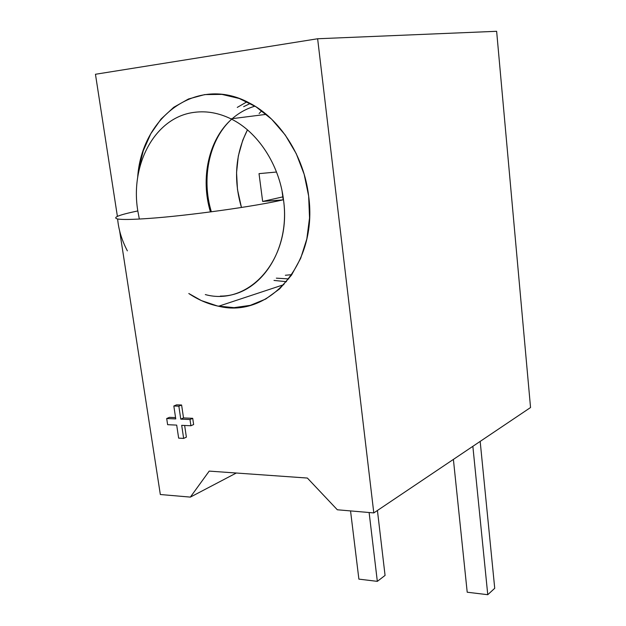 <?xml version="1.0" encoding="UTF-8"?>
<svg xmlns="http://www.w3.org/2000/svg" width="626" height="626" viewBox="0 0 626 626"><rect width="100%" height="100%" fill="white"/><g stroke="black" fill="none" stroke-linecap="round" stroke-linejoin="round"><path stroke-width="0.94" d="M231.643 119.214C208.528 139.59 200.257 178.418 210.438 211.924C200.257 178.418 208.528 139.59 231.643 119.214M196.353 112.101L194.702 112.297C206.752 110.779 218.81 112.954 230.884 118.83C257.732 131.773 279.313 164.716 283.492 199.741C290.808 251.362 258.874 296.481 220.336 296.09C258.874 296.481 290.808 251.362 283.492 199.741C292.084 259.007 249.015 306.638 205.305 294.58M285.354 275.268L291.802 274.665M139.332 219.045L137.814 210.931C118.744 214.929 112.023 217.613 117.633 218.99C122.164 219.765 132.43 219.585 148.432 218.466C187.917 215.767 256.324 206.22 283.492 199.741C256.324 206.22 187.917 215.767 148.432 218.466C132.43 219.585 122.156 219.765 117.633 218.99C112.023 217.613 118.744 214.929 137.814 210.931L139.332 219.045L137.814 210.931C129.926 164.247 155.279 116.733 194.702 112.297M453.396 459.398L467.207 592.219L487.764 594.7L472.857 446.315L487.764 594.7L467.207 592.219L453.396 459.398M480.173 441.4L494.728 588.291L487.764 594.7L494.728 588.291L480.173 441.4M377.423 510.487L385.068 575.419L377.329 581.358L369.121 512.514L377.329 581.358L358.886 579.128L377.329 581.358L385.068 575.419L377.423 510.487M350.544 510.91L358.886 579.128L350.544 510.91M282.827 199.897L262.654 201.439L282.803 196.877L262.654 201.439L282.827 199.897M276.512 172.033L259.023 173.637L262.654 201.439L259.023 173.637L276.512 172.033M241.456 207.48L237.481 189.537L236.558 172.643L238.318 156.007L242.755 140.224L247.458 129.872C235.337 154.027 233.341 179.897 241.456 207.48M261.77 110.794L259.109 113.502M283.179 199.811L282.068 191.079L283.179 199.811M254.954 106.154C246.589 108.611 239.022 112.774 232.277 118.65M246.996 101.78L237.27 107.406L246.996 101.78M273.992 280.425L286.481 281.692L274.039 280.44M288.719 278.914L276.34 278.155M243.655 106.67L250.275 103.454M308.649 196.04C318.188 264.274 268.687 318.83 218.591 306.239C208.176 304.095 198.246 299.846 188.802 293.508L201.345 300.574L217.527 306.02L234.054 307.656L250.33 305.339L265.737 299.025L279.658 288.86L291.497 275.119L300.699 258.272L306.826 238.944L309.534 217.911L308.649 196.04L304.166 174.302L296.239 153.652L285.237 135.005L271.637 119.19L256.081 106.858L239.257 98.501L221.901 94.385L204.757 94.589L188.512 98.978L173.762 107.281L161.046 119.05L150.772 133.761L143.244 150.803L138.667 169.521L137.65 177.714C141.304 116.921 197.034 74.541 249.179 102.875C279.752 118.337 304.04 156.077 308.649 196.04M95.457 74.267L117.398 216.377L95.457 74.267L317.632 38.757L95.457 74.267M119.605 230.697L160.334 494.517L190.367 497.107L209.209 471.104L307.374 478.053L337.328 509.775L373.8 512.921L317.632 38.757L496.637 31.3L317.632 38.757L373.8 512.921L337.328 509.775L307.374 478.053L209.209 471.104L190.367 497.107L236.307 473.021L190.367 497.107L160.334 494.517L119.605 230.697M169.458 417.339L175.57 417.597L169.458 417.339L166.696 418.528L169.458 417.339M176.595 404.842L181.603 405.014L183.52 417.925L192.722 418.317L193.637 424.538L190.914 425.758L193.637 424.538L192.722 418.317L189.991 419.522L192.722 418.317L183.52 417.925L180.773 419.13L183.52 417.925L181.603 405.014L178.848 406.18L181.603 405.014L176.595 404.842L173.832 406L175.765 418.911L166.696 418.528L167.627 424.686L176.696 425.109L178.653 438.137L183.645 438.411L186.376 437.159L183.645 438.411L181.696 425.336L190.914 425.758L189.991 419.522L180.773 419.13L178.848 406.18L173.832 406L176.595 404.842M184.639 425.469L186.376 437.159L184.639 425.469M247.278 130.216L247.786 130.161L247.278 130.216M530.543 407.534L496.637 31.3L530.543 407.534L373.8 512.921L530.543 407.534M173.832 406L178.848 406.18L180.773 419.13L189.991 419.522L190.914 425.758L181.696 425.336L183.645 438.411L178.653 438.137L176.696 425.109L167.627 424.686L166.696 418.528L175.765 418.911L173.832 406M229.742 120.99C208.755 141.64 201.431 179.435 211.361 211.799M230.884 118.83L266.261 114.347M127.368 250.854C121.82 240.306 118.572 229.679 117.633 218.99M218.591 306.239L283.875 284.642"/></g></svg>

